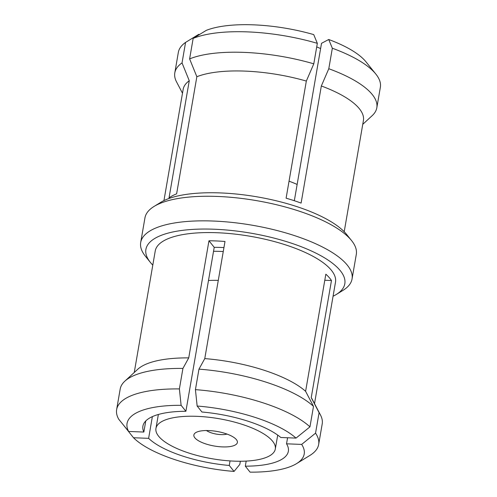 <?xml version="1.0" encoding="UTF-8"?>
<svg xmlns="http://www.w3.org/2000/svg" width="497" height="497" viewBox="0 0 497 497"><rect width="100%" height="100%" fill="white"/><g stroke="black" fill="none" stroke-linecap="round" stroke-linejoin="round"><path stroke-width="0.75" d="M317.334 43.332A102.506 34.386 -170.2 0 0 193.153 38.399L206.336 30.336A89.889 30.155 9.8 0 1 313.719 34.597L317.334 43.332L313.793 63.827L306.332 81.067L286.104 198.191A91.467 30.684 9.8 0 1 293.783 200.546A91.467 30.684 9.8 0 1 301.107 203.093L321.335 85.975A91.467 30.684 -170.2 0 1 363.413 120.516L344.204 231.732M154.058 206.441L160.748 202.335A100.928 33.858 9.8 0 1 296.579 206.522A100.928 33.858 9.8 0 1 346.626 234.441L351.553 240.554A107.24 35.97 -170.2 0 0 298.374 210.89A107.24 35.97 -170.2 0 0 154.058 206.441A107.24 35.97 -170.2 0 0 144.95 217.866L140.701 242.461A107.24 35.97 -170.2 0 0 145.447 256.284L150.374 262.397A100.928 33.858 9.8 0 1 180.846 230.577A100.928 33.858 9.8 0 1 290.31 242.828A100.928 33.858 9.8 0 1 336.252 294.504A100.928 33.858 9.8 0 1 333.058 296.243M336.252 294.504L342.942 290.397A107.24 35.97 -170.2 0 0 352.05 278.966L356.299 254.377A107.24 35.97 -170.2 0 0 351.553 240.554M204.77 358.604L198.968 369.147A102.506 34.386 9.8 0 1 266.833 382.41A102.506 34.386 9.8 0 1 313.495 406.36L305.605 391.313A91.467 30.684 -170.2 0 0 264.447 370.371A91.467 30.684 -170.2 0 0 204.77 358.604L224.998 241.48A91.467 30.684 -170.2 0 0 208.964 240.772L188.736 357.89A91.467 30.684 -170.2 0 0 137.737 369.277L124.828 381.18A102.506 34.386 9.8 0 1 182.927 368.432L188.736 357.89M314.514 403.632L335.5 282.141A91.467 30.684 -170.2 0 0 286.092 245.052A91.467 30.684 -170.2 0 0 155.232 251.004L134.246 372.495M229.266 465.459L234.05 471.429A89.889 30.155 9.8 0 1 175.603 459.88A89.889 30.155 9.8 0 1 133.488 437.739L148.622 438.342A73.804 24.757 -170.2 0 0 182.759 456.097A73.804 24.757 -170.2 0 0 229.266 465.459L230.049 460.912M234.05 471.429L239.821 464.397L240.362 461.247M313.495 406.36L309.954 426.855A102.506 34.386 -170.2 0 0 263.292 402.905A102.506 34.386 -170.2 0 0 195.427 389.642L198.968 369.147M152.796 265.106A100.928 33.858 9.8 0 1 150.374 262.397M352.05 278.966A107.24 35.97 -170.2 0 0 294.131 235.485A107.24 35.97 -170.2 0 0 140.701 242.461M289.043 181.175A60.559 20.315 9.8 0 1 297.138 184.455M316.719 46.904A60.559 20.315 9.8 0 1 320.608 48.576M208.492 280.494A60.559 20.315 9.8 0 1 218.282 280.376M223.265 251.544A73.804 24.757 -170.2 0 0 213.536 251.277L185.897 411.292A73.804 24.757 -170.2 0 0 142.9 426.171A73.804 24.757 -170.2 0 0 143.85 432.055L145.77 420.947M188.661 452.984A60.559 20.315 9.8 0 1 155.952 428.426A60.559 20.315 9.8 0 1 242.592 424.488A60.559 20.315 9.8 0 1 275.301 449.039A60.559 20.315 9.8 0 1 188.661 452.984M205.795 443.927A22.079 7.405 -170.2 0 0 229.738 446.61A22.079 7.405 -170.2 0 0 236.404 439.646A22.079 7.405 -170.2 0 0 225.458 433.539A22.079 7.405 -170.2 0 0 195.743 432.626A22.079 7.405 -170.2 0 0 205.795 443.927M227.011 434.074A12.618 4.231 9.8 0 1 211.523 432.918A12.618 4.231 9.8 0 1 206.466 430.526M223.948 247.593A73.804 24.757 -170.2 0 0 214.219 247.332L213.536 251.277M246.183 461.092L245.307 466.174A73.804 24.757 -170.2 0 0 288.353 451.295A73.804 24.757 -170.2 0 0 286.533 443.815L287.577 437.764M152.368 416.629L148.622 438.342M309.954 426.855L296.026 438.099L280.811 437.49A73.804 24.757 -170.2 0 0 201.931 412.007L197.147 406.03L195.427 389.642M294.33 200.726L321.522 43.307L328.722 39.505A89.889 30.155 9.8 0 1 365.972 61.821L375.825 74.053A102.506 34.386 -170.2 0 0 332.338 48.234L328.722 39.505M286.533 443.815L301.66 444.411A89.889 30.155 9.8 0 1 296.572 463.614A89.889 30.155 9.8 0 1 250.09 472.15L245.307 466.174M320.472 414.976L312.309 399.433A91.467 30.684 -170.2 0 0 311.234 397.631L319.08 412.678A102.506 34.386 9.8 0 1 320.472 414.976A102.506 34.386 9.8 0 1 322.199 423.972L318.658 444.467A102.506 34.386 -170.2 0 0 315.545 433.173L319.08 412.678M296.572 463.614L309.954 455.395A102.506 34.386 -170.2 0 0 318.658 444.467M301.66 444.411L315.545 433.173M311.234 397.631L331.468 280.507A91.467 30.684 -170.2 0 0 325.839 274.195L305.605 391.313M324.789 280.246L331.468 280.507M197.147 406.03A89.889 30.155 9.8 0 1 296.026 438.099M208.964 240.772L214.219 247.332M182.927 368.432L179.386 388.927L181.113 405.316L185.897 411.292M123.691 425.364L133.488 437.739M179.386 388.927A102.506 34.386 -170.2 0 0 116.64 409.578L120.181 389.076A102.506 34.386 9.8 0 1 124.828 381.18M116.64 409.578A102.506 34.386 -170.2 0 0 118.752 419.269L128.636 431.452A89.889 30.155 9.8 0 1 181.113 405.316M143.85 432.055L128.636 431.452M332.338 48.234L328.797 68.729L321.335 85.975M328.797 68.729A102.506 34.386 9.8 0 1 376.819 107.756A102.506 34.386 9.8 0 1 372.172 115.658L362.754 124.343M376.819 107.756L380.36 87.261A102.506 34.386 -170.2 0 0 375.825 74.053M313.793 63.827A102.506 34.386 9.8 0 0 189.618 58.901L193.153 38.399M306.332 81.067A91.467 30.684 -170.2 0 0 196.849 76.724L189.618 58.901M163.942 200.595L183.151 89.379A91.467 30.684 -170.2 0 1 189.264 80.731L169.036 197.849A91.467 30.684 9.8 0 1 176.621 193.842L196.849 76.724M189.264 80.731L182.032 62.908A102.506 34.386 9.8 0 0 174.801 72.866L178.342 52.365A102.506 34.386 -170.2 0 1 185.574 42.407L182.032 62.908M182.486 93.206L176.528 81.862A102.506 34.386 9.8 0 1 174.801 72.866M199.427 34.566L198.75 34.343L185.574 42.407M155.952 428.426L158.363 414.479M275.301 449.039L277.711 435.099"/></g></svg>
